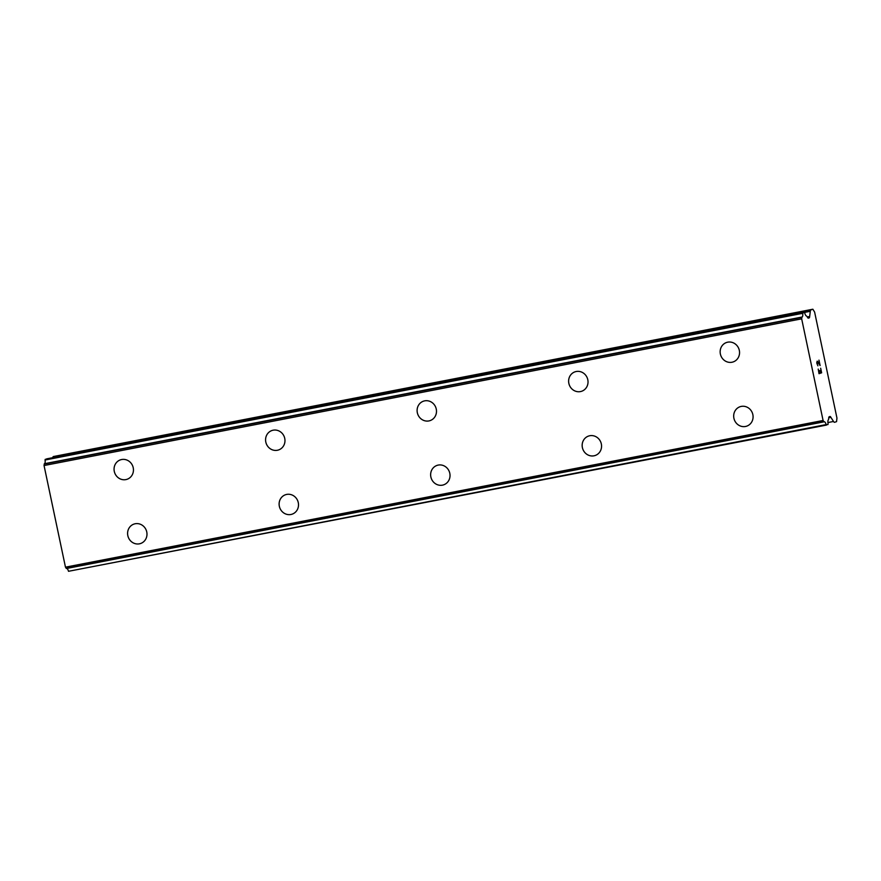 <?xml version="1.0" encoding="UTF-8"?>
<svg xmlns="http://www.w3.org/2000/svg" width="881" height="881" viewBox="0 0 881 881"><rect width="100%" height="100%" fill="white"/><g stroke="black" fill="none" stroke-linecap="round" stroke-linejoin="round"><path stroke-width="1.32" d="M127.084 479.275A10.264 9.636 71.1 0 1 125.873 479.605A10.264 9.636 71.1 0 1 114.442 472.051A10.264 9.636 71.1 0 1 120.422 459.86A10.264 9.636 71.1 0 1 121.644 459.53A10.264 9.636 71.1 0 1 133.064 467.084A10.264 9.636 71.1 0 1 127.084 479.275A10.264 9.636 71.1 0 1 125.873 479.594A10.264 9.636 71.1 0 1 114.453 472.051A10.264 9.636 71.1 0 1 120.422 459.849M278.616 449.938A10.264 9.636 71.1 0 1 277.405 450.257A10.264 9.636 71.1 0 1 265.974 442.714A10.264 9.636 71.1 0 1 271.943 430.512A10.264 9.636 71.1 0 1 273.165 430.192A10.264 9.636 71.1 0 1 284.585 437.747A10.264 9.636 71.1 0 1 278.605 449.938A10.264 9.636 71.1 0 1 277.394 450.268A10.264 9.636 71.1 0 1 265.963 442.714A10.264 9.636 71.1 0 1 271.943 430.523M430.137 420.6A10.264 9.636 71.1 0 1 428.926 420.92A10.264 9.636 71.1 0 1 417.495 413.376A10.264 9.636 71.1 0 1 423.475 401.174A10.264 9.636 71.1 0 1 424.686 400.855A10.264 9.636 71.1 0 1 436.106 408.41A10.264 9.636 71.1 0 1 430.126 420.6A10.264 9.636 71.1 0 1 428.915 420.931A10.264 9.636 71.1 0 1 417.484 413.376A10.264 9.636 71.1 0 1 423.464 401.185M581.658 391.263A10.264 9.636 71.1 0 1 580.436 391.582A10.264 9.636 71.1 0 1 569.005 384.039A10.264 9.636 71.1 0 1 574.985 371.837A10.264 9.636 71.1 0 1 576.207 371.518A10.264 9.636 71.1 0 1 587.638 379.061A10.264 9.636 71.1 0 1 581.658 391.263A10.264 9.636 71.1 0 1 580.447 391.582A10.264 9.636 71.1 0 1 569.016 384.039A10.264 9.636 71.1 0 1 574.996 371.837M733.179 361.926A10.264 9.636 71.1 0 1 731.968 362.245A10.264 9.636 71.1 0 1 720.537 354.702A10.264 9.636 71.1 0 1 726.517 342.5A10.264 9.636 71.1 0 1 727.728 342.18A10.264 9.636 71.1 0 1 739.159 349.724A10.264 9.636 71.1 0 1 733.179 361.926A10.264 9.636 71.1 0 1 731.957 362.245A10.264 9.636 71.1 0 1 720.537 354.702A10.264 9.636 71.1 0 1 726.506 342.5M140.63 543.5A10.264 9.636 71.1 0 1 139.407 543.83A10.264 9.636 71.1 0 1 127.987 536.276A10.264 9.636 71.1 0 1 133.956 524.085A10.264 9.636 71.1 0 1 135.178 523.755A10.264 9.636 71.1 0 1 146.598 531.309A10.264 9.636 71.1 0 1 140.619 543.5A10.264 9.636 71.1 0 1 139.407 543.83A10.264 9.636 71.1 0 1 127.976 536.276A10.264 9.636 71.1 0 1 133.956 524.085M292.151 514.163A10.264 9.636 71.1 0 1 290.939 514.493A10.264 9.636 71.1 0 1 279.508 506.938A10.264 9.636 71.1 0 1 285.488 494.748A10.264 9.636 71.1 0 1 286.699 494.417A10.264 9.636 71.1 0 1 298.119 501.972A10.264 9.636 71.1 0 1 292.14 514.163A10.264 9.636 71.1 0 1 290.928 514.493A10.264 9.636 71.1 0 1 279.497 506.938A10.264 9.636 71.1 0 1 285.477 494.748M443.672 484.825A10.264 9.636 71.1 0 1 442.449 485.156A10.264 9.636 71.1 0 1 431.018 477.601A10.264 9.636 71.1 0 1 436.998 465.41A10.264 9.636 71.1 0 1 438.22 465.08A10.264 9.636 71.1 0 1 449.64 472.634A10.264 9.636 71.1 0 1 443.672 484.825A10.264 9.636 71.1 0 1 442.46 485.156A10.264 9.636 71.1 0 1 431.029 477.601A10.264 9.636 71.1 0 1 437.009 465.41M595.193 455.488A10.264 9.636 71.1 0 1 593.981 455.807A10.264 9.636 71.1 0 1 582.55 448.264A10.264 9.636 71.1 0 1 588.53 436.073A10.264 9.636 71.1 0 1 589.741 435.743A10.264 9.636 71.1 0 1 601.172 443.297A10.264 9.636 71.1 0 1 595.193 455.488A10.264 9.636 71.1 0 1 593.97 455.818A10.264 9.636 71.1 0 1 582.539 448.264A10.264 9.636 71.1 0 1 588.519 436.073M746.714 426.151A10.264 9.636 71.1 0 1 745.502 426.47A10.264 9.636 71.1 0 1 734.071 418.927A10.264 9.636 71.1 0 1 740.051 406.725A10.264 9.636 71.1 0 1 741.262 406.405A10.264 9.636 71.1 0 1 752.693 413.96A10.264 9.636 71.1 0 1 746.714 426.151A10.264 9.636 71.1 0 1 745.491 426.481A10.264 9.636 71.1 0 1 734.071 418.927A10.264 9.636 71.1 0 1 740.051 406.736M819.066 373.115L818.207 369.073L819.066 373.115L820.123 372.751L819.66 370.549L820.299 372.696L819.826 370.494M820.299 372.696L821.356 372.333L820.674 368.225L821.643 372.795L819.011 373.698L818.218 369.073M819.011 373.698L821.621 372.795L820.663 368.236M817.887 365.813L816.742 362.939L817.183 361.155M817.524 361.441L818.251 362.377L817.513 361.441M818.251 362.377L819.704 364.503L818.24 362.388M819.704 364.503L818.967 360.142L820.112 365.549L817.282 361.695L817.227 364.349L817.271 361.695M820.09 365.527L818.956 360.153M830.926 417.385A2.742 0.936 -101 0 0 830.045 416.482L829.208 416.768A2.742 0.936 -101 0 0 828.746 417.77L828.647 418.816A3.568 1.222 -101 0 1 828.459 419.719A3.998 1.366 -101 0 0 828.085 423.794L827.964 424.576L826.125 424.598A3.998 1.366 -101 0 0 824.209 421.768A3.998 1.366 -101 0 0 824.076 421.812L823.085 420.479L801.666 318.834L801.974 317.05A3.998 1.366 -101 0 1 801.996 317.05A3.998 1.366 -101 0 0 802.668 313.328L804.276 312.171L804.683 312.766A3.998 1.366 -101 0 0 806.611 316.048A3.568 1.222 -101 0 1 807.139 316.72L807.624 317.556A2.742 0.936 -101 0 0 808.384 318.14A2.742 0.936 -101 0 0 808.428 318.129L809.265 317.843A2.742 0.936 -101 0 0 809.661 316.499L810.3 311.312A4.108 1.41 -101 0 1 811.016 309.859L812.866 309.22L814.617 312.072L829.197 381.242L836.95 418.046L836.554 421.625L834.703 422.263A4.108 1.41 -101 0 1 834.615 422.285A4.108 1.41 -101 0 1 833.514 421.47L830.926 417.385L828.735 417.803M44.369 463.736L801.996 317.05L44.369 463.736L44.05 465.531L65.469 567.166L66.416 568.52L823.988 421.834L66.416 568.52M66.769 568.454A3.998 1.366 -101 0 1 68.509 571.295L826.466 425.083M46.682 458.858L804.287 312.171L46.671 458.858L45.063 460.014A3.998 1.366 -101 0 1 44.435 463.725M812.866 309.22L53.4 456.545A4.108 1.41 79 0 0 52.728 457.691M811.016 309.859L53.4 456.545M809.661 316.499L807.271 316.962M809.265 317.843L808.075 318.074M802.778 312.689L45.173 459.375M802.668 313.328L45.063 460.014M801.666 318.834L44.05 465.531M823.085 420.479L65.469 567.166M826.125 424.598L68.509 571.295M810.3 311.312L804.562 312.414M801.831 317.358L44.215 464.056M823.801 421.658L66.196 568.344M833.514 421.47L827.92 422.55"/></g></svg>
